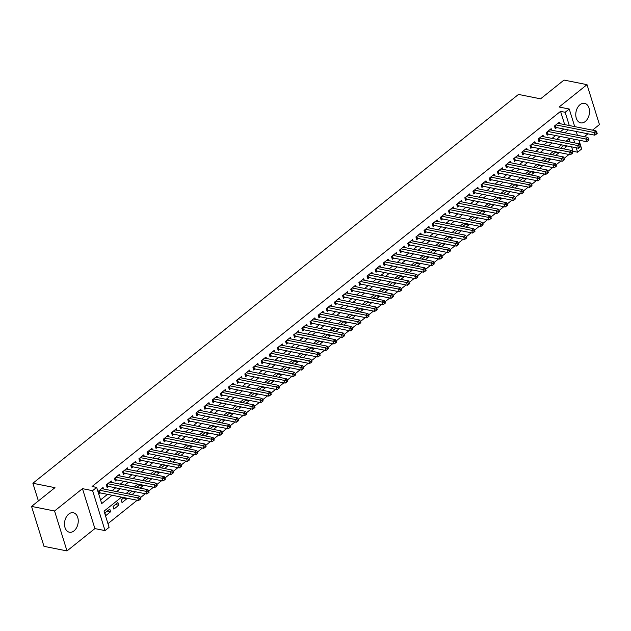 <?xml version="1.0" encoding="UTF-8"?>
<svg xmlns="http://www.w3.org/2000/svg" width="631" height="631" viewBox="0 0 631 631"><rect width="100%" height="100%" fill="white"/><g stroke="black" fill="none" stroke-linecap="round" stroke-linejoin="round"><path stroke-width="0.95" d="M73.993 530.9A9.938 6.728 101.3 0 0 78.236 520.48A9.938 6.728 101.3 0 0 73.314 512.735A9.938 6.728 101.3 0 0 68.747 514.068A9.938 6.728 101.3 0 0 64.504 524.487A9.938 6.728 101.3 0 0 69.426 532.233A9.938 6.728 101.3 0 0 73.993 530.9M585.26 121.523A9.938 6.728 101.3 0 0 589.504 111.103A9.938 6.728 101.3 0 0 584.582 103.35A9.938 6.728 101.3 0 0 580.015 104.683A9.938 6.728 101.3 0 0 575.772 115.102A9.938 6.728 101.3 0 0 580.694 122.848A9.938 6.728 101.3 0 0 585.26 121.523M121.554 497.141L104.06 511.149L109.1 527.342L105.03 530.6L92.591 490.673L96.661 487.408L101.709 503.593L112.113 495.264M94.902 528.589L82.464 488.654L54.558 511L31.55 506.417L43.989 546.343L66.996 550.926L94.902 528.589L105.03 530.6M579.148 140.847L579.779 140.334M584.345 136.682L587.926 133.811M592.493 130.152L599.45 124.583L587.011 84.657L559.105 107.002L569.233 109.013L574.715 126.61M578.935 140.169L581.672 148.948L577.594 152.213L576.213 147.772M572.325 151.826L572.995 151.29L577.594 152.213M107.956 523.659L137.179 500.257M140.5 497.599L145.327 493.734M148.648 491.076L153.475 487.211M156.796 484.553L161.623 480.688M164.943 478.03L169.771 474.165M173.091 471.507L177.918 467.634M181.239 464.976L186.066 461.111M189.387 458.453L194.214 454.588M197.535 451.93L202.362 448.065M205.682 445.407L210.509 441.542M213.83 438.884L218.657 435.019M221.978 432.361L226.805 428.496M230.126 425.838L234.953 421.965M238.273 419.315L243.101 415.443M246.421 412.784L251.248 408.92M254.561 406.261L259.396 402.397M262.709 399.738L267.544 395.874M270.857 393.216L275.692 389.351M279.005 386.693L283.84 382.828M287.152 380.17L291.987 376.305M295.3 373.647L300.135 369.774M303.448 367.116L308.283 363.251M311.596 360.593L316.431 356.728M319.743 354.07L324.579 350.205M327.891 347.547L332.726 343.682M336.039 341.024L340.874 337.159M344.187 334.501L349.022 330.636M352.335 327.978L357.17 324.105M360.482 321.455L365.317 317.582M368.63 314.924L373.465 311.059M376.778 308.401L381.613 304.536M384.926 301.878L389.761 298.013M393.074 295.355L397.909 291.49M401.221 288.832L406.048 284.967M409.369 282.309L414.196 278.445M417.517 275.786L422.344 271.914M425.665 269.256L430.492 265.391M433.812 262.733L438.64 258.868M441.96 256.21L446.787 252.345M450.108 249.687L454.935 245.822M458.256 243.164L463.083 239.299M466.404 236.641L471.231 232.776M474.551 230.118L479.379 226.253M482.699 223.595L487.526 219.722M490.847 217.064L495.674 213.199M498.995 210.541L503.822 206.676M507.143 204.018L511.97 200.153M515.29 197.495L520.118 193.63M523.438 190.972L528.265 187.107M531.586 184.449L536.413 180.584M539.734 177.926L544.561 174.053M547.882 171.403L552.709 167.53M556.029 164.872L560.856 161.008M564.177 158.349L569.004 154.485M54.558 511L66.996 550.926M31.55 506.417L54.976 487.66L32.883 483.259L518.485 94.429L540.578 98.83L564.004 80.074L587.011 84.657M103.531 488.986L103.058 487.463L98.168 491.383L99.004 494.081L100.432 492.937M111.679 482.463L111.206 480.94L106.316 484.853L107.152 487.558L108.579 486.414M119.827 475.94L119.354 474.417L114.463 478.33L115.299 481.027L116.727 479.891M127.975 469.417L127.501 467.894L122.611 471.807L123.447 474.504L124.875 473.368M136.122 462.894L135.649 461.371L130.759 465.284L131.595 467.981L133.023 466.837M144.27 456.363L143.797 454.848L138.907 458.761L139.743 461.458L141.17 460.315M152.418 449.84L151.945 448.325L147.055 452.238L147.891 454.935L149.318 453.792M160.566 443.317L160.085 441.795L155.202 445.715L156.038 448.412L157.466 447.269M168.714 436.794L168.232 435.272L163.35 439.192L164.186 441.889L165.614 440.746M176.861 430.271L176.38 428.749L171.498 432.661L172.334 435.358L173.762 434.223M185.001 423.748L184.528 422.226L179.646 426.138L180.482 428.835L181.909 427.7M193.149 417.225L192.676 415.703L187.793 419.615L188.63 422.313L190.057 421.169M201.297 410.694L200.824 409.18L195.941 413.092L196.777 415.79L198.205 414.646M209.445 404.171L208.971 402.657L204.089 406.569L204.925 409.267L206.353 408.123M217.592 397.648L217.119 396.126L212.237 400.046L213.073 402.744L214.501 401.6M225.74 391.125L225.267 389.603L220.385 393.523L221.221 396.221L222.648 395.077M233.888 384.602L233.415 383.08L228.532 386.992L229.368 389.698L230.796 388.554M242.036 378.079L241.563 376.557L236.68 380.469L237.516 383.167L238.944 382.031M250.184 371.556L249.71 370.034L244.828 373.946L245.664 376.644L247.092 375.508M258.331 365.034L257.858 363.511L252.976 367.423L253.812 370.121L255.239 368.977M266.479 358.503L266.006 356.988L261.124 360.9L261.96 363.598L263.387 362.454M274.627 351.98L274.154 350.465L269.271 354.377L270.107 357.075L271.535 355.931M282.775 345.457L282.302 343.934L277.419 347.855L278.255 350.552L279.683 349.408M290.923 338.934L290.449 337.411L285.567 341.332L286.403 344.029L287.831 342.885M299.07 332.411L298.597 330.889L293.715 334.801L294.551 337.506L295.978 336.362M307.218 325.888L306.745 324.366L301.863 328.278L302.699 330.975L304.126 329.839M315.366 319.365L314.893 317.843L310.002 321.755L310.846 324.452L312.274 323.309M323.514 312.834L323.04 311.32L318.15 315.232L318.994 317.929L320.422 316.786M331.661 306.311L331.188 304.797L326.298 308.709L327.142 311.406L328.57 310.263M339.809 299.788L339.336 298.266L334.446 302.186L335.29 304.883L336.717 303.74M347.957 293.265L347.484 291.743L342.594 295.663L343.438 298.36L344.865 297.217M356.105 286.742L355.632 285.22L350.741 289.14L351.585 291.837L353.013 290.694M364.253 280.219L363.779 278.697L358.889 282.609L359.733 285.307L361.161 284.171M372.4 273.696L371.927 272.174L367.037 276.086L367.881 278.784L369.309 277.648M380.548 267.173L380.075 265.651L375.185 269.563L376.029 272.261L377.456 271.117M388.696 260.642L388.223 259.128L383.332 263.04L384.176 265.738L385.604 264.594M396.844 254.119L396.371 252.605L391.48 256.517L392.324 259.215L393.752 258.071M404.992 247.597L404.518 246.074L399.628 249.994L400.472 252.692L401.9 251.548M413.139 241.074L412.666 239.551L407.776 243.471L408.62 246.169L410.047 245.025M421.287 234.551L420.814 233.028L415.924 236.94L416.768 239.646L418.195 238.502M429.435 228.028L428.962 226.505L424.071 230.418L424.915 233.115L426.343 231.979M437.583 221.505L437.109 219.982L432.219 223.895L433.063 226.592L434.491 225.456M445.731 214.974L445.257 213.459L440.367 217.372L441.211 220.069L442.639 218.925M453.878 208.451L453.405 206.936L448.515 210.849L449.359 213.546L450.786 212.402M462.026 201.928L461.553 200.406L456.663 204.326L457.507 207.023L458.934 205.88M470.174 195.405L469.701 193.883L464.81 197.803L465.654 200.5L467.082 199.357M478.322 188.882L477.848 187.36L472.958 191.28L473.802 193.977L475.23 192.834M486.469 182.359L485.996 180.837L481.106 184.749L481.95 187.446L483.378 186.311M494.617 175.836L494.144 174.314L489.254 178.226L490.098 180.923L491.525 179.788M502.765 169.313L502.292 167.791L497.402 171.703L498.245 174.401L499.673 173.257M510.913 162.782L510.44 161.268L505.549 165.18L506.393 167.878L507.821 166.734M519.061 156.259L518.587 154.745L513.697 158.657L514.541 161.355L515.969 160.211M527.208 149.736L526.735 148.214L521.845 152.134L522.689 154.832L524.116 153.688M535.356 143.213L534.883 141.691L529.993 145.611L530.837 148.309L532.264 147.165M543.504 136.69L543.031 135.168L538.14 139.08L538.984 141.786L540.412 140.642M551.652 130.167L551.178 128.645L546.288 132.557L547.132 135.255L548.552 134.119M563.515 145.729L566.89 146.408L563.798 148.877M555.367 152.26L558.743 152.931L555.651 155.407M547.219 158.783L550.595 159.454L547.503 161.93M539.071 165.306L542.447 165.977L539.355 168.453M530.923 171.829L534.299 172.5L531.207 174.976M522.776 178.352L526.151 179.023L523.06 181.499M514.636 184.875L518.004 185.546L514.912 188.022M506.488 191.398L509.856 192.069L506.764 194.545M498.34 197.921L501.708 198.599L498.616 201.068M490.192 204.452L493.56 205.122L490.468 207.599M482.045 210.975L485.413 211.645L482.321 214.122M473.897 217.498L477.265 218.168L474.173 220.645M465.749 224.021L469.117 224.691L466.025 227.168M457.601 230.544L460.969 231.214L457.877 233.691M449.453 237.067L452.821 237.737L449.729 240.214M441.306 243.59L444.674 244.268L441.582 246.737M433.158 250.121L436.526 250.791L433.434 253.268M425.01 256.643L428.378 257.314L425.286 259.791M416.862 263.166L420.23 263.837L417.138 266.314M408.714 269.689L412.082 270.36L408.991 272.837M400.567 276.212L403.935 276.883L400.843 279.359M392.419 282.735L395.787 283.406L392.695 285.882M384.271 289.258L387.639 289.929L384.547 292.405M376.123 295.781L379.491 296.46L376.399 298.928M367.976 302.312L371.344 302.983L368.252 305.459M359.828 308.835L363.196 309.505L360.104 311.982M351.68 315.358L355.048 316.028L351.956 318.505M343.532 321.881L346.9 322.551L343.808 325.028M335.384 328.404L338.752 329.074L335.66 331.551M327.237 334.927L330.605 335.597L327.513 338.074M319.089 341.45L322.457 342.128L319.365 344.597M310.941 347.981L314.309 348.651L311.217 351.128M302.793 354.504L306.161 355.174L303.069 357.651M294.645 361.027L298.013 361.697L294.922 364.174M286.498 367.55L289.866 368.22L286.774 370.697M278.35 374.073L281.718 374.743L278.626 377.22M270.202 380.596L273.57 381.266L270.478 383.743M262.054 387.118L265.422 387.789L262.33 390.266M253.907 393.641L257.274 394.32L254.183 396.789M245.759 400.172L249.127 400.843L246.035 403.319M237.611 406.695L240.979 407.366L237.887 409.842M229.463 413.218L232.831 413.889L229.739 416.365M221.315 419.741L224.683 420.412L221.591 422.888M213.168 426.264L216.536 426.935L213.444 429.411M205.02 432.787L208.388 433.458L205.296 435.934M196.872 439.31L200.24 439.988L197.148 442.457M188.724 445.841L192.092 446.511L189 448.988M180.576 452.364L183.944 453.034L180.852 455.511M172.429 458.887L175.797 459.557L172.705 462.034M164.281 465.41L167.649 466.08L164.557 468.557M156.133 471.933L159.501 472.603L156.409 475.08M147.985 478.456L151.353 479.126L148.261 481.603M139.837 484.979L143.205 485.649L140.114 488.126M131.69 491.502L135.058 492.18L131.966 494.649M123.542 498.033L126.91 498.703L122.028 502.615L121.184 499.918L124.031 497.638M115.394 504.555L118.762 505.226L113.88 509.138L113.036 506.441L117.926 502.528L118.762 505.226M572.995 151.29L571.607 146.857M570.093 141.991L569.099 138.788M564.004 145.343L561.164 147.622L561.401 148.403M566.725 145.887L566.89 146.408M555.856 151.866L553.016 154.145L553.253 154.926M558.577 152.41L558.743 152.931M547.708 158.389L544.868 160.668L545.105 161.449M550.429 158.933L550.595 159.454M539.56 164.912L536.721 167.191L536.957 167.972M542.281 165.456L542.447 165.977M531.412 171.435L528.573 173.714L528.81 174.495M534.134 171.979L534.299 172.5M523.265 177.958L520.425 180.237L520.662 181.026M525.986 178.502L526.151 179.023M515.117 184.489L512.277 186.768L512.514 187.549M517.838 185.025L518.004 185.546M506.969 191.012L504.13 193.291L504.366 194.072M509.69 191.548L509.856 192.069M498.821 197.535L495.982 199.814L496.218 200.595M501.542 198.079L501.708 198.599M490.673 204.058L487.834 206.337L488.078 207.118M493.395 204.602L493.56 205.122M482.526 210.58L479.686 212.86L479.931 213.641M485.247 211.125L485.413 211.645M474.378 217.103L471.538 219.383L471.783 220.164M477.099 217.648L477.265 218.168M466.23 223.626L463.391 225.906L463.635 226.695M468.951 224.171L469.117 224.691M458.09 230.157L455.243 232.429L455.487 233.218M460.804 230.694L460.969 231.214M449.942 236.68L447.095 238.96L447.34 239.741M452.656 237.217L452.821 237.737M441.795 243.203L438.947 245.483L439.192 246.264M444.508 243.747L444.674 244.268M433.647 249.726L430.799 252.006L431.044 252.786M436.36 250.27L436.526 250.791M425.499 256.249L422.652 258.529L422.896 259.309M428.212 256.793L428.378 257.314M417.351 262.772L414.504 265.052L414.748 265.832M420.065 263.316L420.23 263.837M409.203 269.295L406.356 271.575L406.601 272.355M411.925 269.839L412.082 270.36M401.056 275.818L398.208 278.097L398.453 278.886M403.777 276.362L403.935 276.883M392.908 282.349L390.061 284.628L390.305 285.409M395.629 282.885L395.787 283.406M384.76 288.872L381.913 291.151L382.157 291.932M387.481 289.408L387.639 289.929M376.612 295.395L373.765 297.674L374.009 298.455M379.334 295.939L379.491 296.46M368.465 301.918L365.617 304.197L365.862 304.978M371.186 302.462L371.344 302.983M360.317 308.441L357.469 310.72L357.714 311.501M363.038 308.985L363.196 309.505M352.169 314.964L349.322 317.243L349.566 318.024M354.89 315.508L355.048 316.028M344.021 321.487L341.174 323.766L341.418 324.555M346.742 322.031L346.9 322.551M335.873 328.017L333.026 330.289L333.271 331.078M338.595 328.554L338.752 329.074M327.726 334.54L324.878 336.82L325.123 337.601M330.447 335.077L330.605 335.597M319.578 341.063L316.73 343.343L316.975 344.124M322.299 341.608L322.457 342.128M311.43 347.586L308.583 349.866L308.827 350.647M314.151 348.131L314.309 348.651M303.282 354.109L300.435 356.389L300.679 357.17M306.003 354.654L306.161 355.174M295.134 360.632L292.287 362.912L292.532 363.693M297.856 361.177L298.013 361.697M286.987 367.155L284.139 369.435L284.384 370.216M289.708 367.699L289.866 368.22M278.839 373.678L275.992 375.958L276.236 376.746M281.56 374.222L281.718 374.743M270.691 380.209L267.844 382.489L268.088 383.269M273.412 380.745L273.57 381.266M262.543 386.732L259.696 389.011L259.94 389.792M265.265 387.268L265.422 387.789M254.396 393.255L251.548 395.534L251.793 396.315M257.117 393.799L257.274 394.32M246.248 399.778L243.4 402.057L243.645 402.838M248.969 400.322L249.127 400.843M238.1 406.301L235.253 408.58L235.497 409.361M240.821 406.845L240.979 407.366M229.952 412.824L227.105 415.103L227.349 415.884M232.673 413.368L232.831 413.889M221.804 419.347L218.957 421.626L219.202 422.415M224.526 419.891L224.683 420.412M213.657 425.878L210.809 428.149L211.054 428.938M216.378 426.414L216.536 426.935M205.509 432.401L202.661 434.68L202.906 435.461M208.23 432.937L208.388 433.458M197.361 438.924L194.514 441.203L194.758 441.984M200.082 439.468L200.24 439.988M189.213 445.447L186.366 447.726L186.61 448.507M191.934 445.991L192.092 446.511M181.065 451.97L178.218 454.249L178.463 455.03M183.787 452.514L183.944 453.034M172.918 458.492L170.07 460.772L170.315 461.553M175.639 459.037L175.797 459.557M164.77 465.015L161.922 467.295L162.167 468.076M167.491 465.56L167.649 466.08M156.622 471.538L153.775 473.818L154.019 474.607M159.343 472.083L159.501 472.603M148.474 478.069L145.627 480.349L145.871 481.13M151.195 478.606L151.353 479.126M140.327 484.592L137.479 486.872L137.724 487.653M143.048 485.129L143.205 485.649M132.179 491.115L129.331 493.395L129.576 494.176M134.9 491.659L135.058 492.18M126.752 498.182L126.91 498.703M109.778 509.051L104.888 512.964L105.732 515.661L110.614 511.749L109.778 509.051M564.682 124.615L560.557 111.364L92.063 486.493L96.661 487.408M100.558 499.918L107.515 494.349M112.081 490.689L115.662 487.826M120.229 484.166L123.81 481.295M128.377 477.643L131.958 474.772M136.525 471.12L140.106 468.249M144.673 464.597L148.253 461.726M152.82 458.067L156.401 455.203M160.968 451.544L164.549 448.68M169.116 445.021L172.697 442.157M177.264 438.498L180.845 435.635M185.411 431.975L188.992 429.104M193.559 425.452L197.14 422.581M201.707 418.929L205.288 416.058M209.855 412.398L213.436 409.535M218.003 405.875L221.584 403.012M226.15 399.352L229.723 396.489M234.298 392.829L237.871 389.966M242.446 386.306L246.019 383.443M250.594 379.783L254.167 376.912M258.742 373.26L262.315 370.389M266.889 366.737L270.462 363.866M275.037 360.206L278.61 357.343M283.185 353.683L286.758 350.82M291.333 347.16L294.906 344.297M299.48 340.637L303.054 337.774M307.628 334.115L311.201 331.243M315.768 327.592L319.349 324.72M323.916 321.069L327.497 318.198M332.064 314.538L335.645 311.675M340.212 308.015L343.792 305.152M348.359 301.492L351.94 298.629M356.507 294.969L360.088 292.106M364.655 288.446L368.236 285.583M372.803 281.923L376.384 279.052M380.95 275.4L384.531 272.529M389.098 268.877L392.679 266.006M397.246 262.346L400.827 259.483M405.394 255.823L408.975 252.96M413.542 249.3L417.123 246.437M421.689 242.777L425.27 239.914M429.837 236.254L433.418 233.383M437.985 229.731L441.566 226.86M446.133 223.208L449.714 220.337M454.281 216.678L457.861 213.814M462.428 210.155L466.009 207.291M470.576 203.632L474.157 200.768M478.724 197.109L482.305 194.245M486.872 190.586L490.453 187.722M495.019 184.063L498.6 181.192M503.167 177.54L506.748 174.669M511.315 171.017L514.896 168.146M519.463 164.486L523.044 161.623M527.611 157.963L531.192 155.1M535.758 151.44L539.339 148.577M543.906 144.917L547.487 142.054M552.054 138.394L555.635 135.523M560.202 131.871L563.783 129M559.8 123.644L559.326 122.122L554.436 126.034L555.28 128.732L556.7 127.596M32.883 483.259L38.388 500.935M82.464 488.654L92.591 490.673M560.557 111.364L565.155 112.279L569.233 109.013M569.675 138.323L566.094 141.194M561.527 144.846L557.946 147.717M553.379 151.369L549.798 154.24M545.231 157.9L541.65 160.763M537.084 164.423L533.503 167.286M528.936 170.946L525.355 173.809M520.788 177.469L517.207 180.332M512.64 183.992L509.059 186.855M504.492 190.515L500.911 193.386M496.345 197.038L492.764 199.909M488.197 203.561L484.616 206.432M480.049 210.091L476.476 212.955M471.901 216.614L468.328 219.478M463.753 223.137L460.18 226.001M455.606 229.66L452.033 232.523M447.458 236.183L443.885 239.054M439.31 242.706L435.737 245.577M431.162 249.229L427.589 252.1M423.015 255.76L419.441 258.623M414.867 262.283L411.294 265.146M406.719 268.806L403.146 271.669M398.571 275.329L394.998 278.192M390.431 281.852L386.85 284.715M382.283 288.375L378.703 291.246M374.136 294.898L370.555 297.769M365.988 301.421L362.407 304.292M357.84 307.952L354.259 310.815M349.692 314.475L346.111 317.338M341.545 320.998L337.964 323.861M333.397 327.521L329.816 330.384M325.249 334.044L321.668 336.915M317.101 340.566L313.52 343.438M308.953 347.089L305.372 349.96M300.806 353.62L297.225 356.483M292.658 360.143L289.077 363.006M284.51 366.666L280.929 369.529M276.362 373.189L272.781 376.052M268.214 379.712L264.634 382.575M260.067 386.235L256.486 389.106M251.919 392.758L248.338 395.629M243.771 399.281L240.19 402.152M235.623 405.812L232.042 408.675M227.475 412.335L223.895 415.198M219.328 418.858L215.747 421.721M211.18 425.381L207.599 428.244M203.032 431.904L199.451 434.775M194.884 438.427L191.303 441.298M186.737 444.95L183.156 447.821M178.589 451.473L175.008 454.344M170.441 458.003L166.86 460.867M162.293 464.526L158.712 467.39M154.145 471.049L150.564 473.913M145.998 477.572L142.417 480.436M137.85 484.095L134.269 486.966M129.702 490.618L126.121 493.489M574.699 142.906L573.508 139.088M576.229 131.485L577.42 135.302M569.288 125.53L565.155 112.279M116.68 491.604L120.261 488.741M124.828 485.081L128.409 482.218M132.975 478.558L136.556 475.695M141.123 472.035L144.704 469.164M149.271 465.512L152.852 462.641M157.419 458.989L161 456.118M165.567 452.459L169.147 449.595M173.714 445.936L177.295 443.072M181.862 439.413L185.443 436.549M190.01 432.89L193.591 430.026M198.158 426.367L201.739 423.504M206.305 419.844L209.886 416.973M214.453 413.321L218.034 410.45M222.601 406.798L226.182 403.927M230.749 400.267L234.33 397.404M238.897 393.744L242.478 390.881M247.044 387.221L250.625 384.358M255.192 380.698L258.773 377.835M263.34 374.175L266.921 371.304M271.488 367.652L275.069 364.781M279.636 361.129L283.216 358.258M287.783 354.606L291.364 351.735M295.931 348.075L299.512 345.212M304.079 341.552L307.66 338.689M312.227 335.029L315.808 332.166M320.374 328.506L323.955 325.643M328.522 321.984L332.103 319.112M336.67 315.461L340.251 312.59M344.818 308.938L348.399 306.067M352.966 302.407L356.547 299.544M361.113 295.884L364.694 293.021M369.261 289.361L372.842 286.498M377.409 282.838L380.99 279.975M385.557 276.315L389.138 273.444M393.705 269.792L397.285 266.921M401.852 263.269L405.433 260.398M410 256.746L413.581 253.875M418.148 250.215L421.729 247.352M426.296 243.692L429.877 240.829M434.443 237.169L438.024 234.306M442.591 230.646L446.172 227.783M450.739 224.123L454.32 221.252M458.887 217.6L462.468 214.729M467.035 211.077L470.616 208.206M475.182 204.547L478.763 201.683M483.33 198.024L486.911 195.16M491.478 191.501L495.059 188.637M499.626 184.978L503.207 182.114M507.774 178.455L511.355 175.584M515.921 171.932L519.502 169.061M524.069 165.409L527.65 162.538M532.217 158.886L535.798 156.015M540.365 152.355L543.946 149.492M548.513 145.832L552.093 142.969M556.66 139.309L560.241 136.446M564.808 132.786L568.389 129.923M107.246 511.078L110.614 511.749M555.312 125.34L555.966 127.446L594.812 135.184L593.968 132.486L555.864 124.891M596.027 133.046L596.366 134.127L597.178 133.472L596.839 132.392L596.027 133.046L593.968 132.486L596.003 130.854L557.899 123.266M555.966 127.446A1.278 0.592 -17.3 0 0 555.564 127.423L554.886 127.47M594.812 135.184L596.366 134.127M596.839 132.392L596.003 130.854M547.164 131.863L547.818 133.969L586.664 141.707L585.82 139.009L547.716 131.422M587.879 139.569L588.218 140.65L589.031 139.995L588.691 138.915L587.879 139.569L585.82 139.009L587.855 137.377L549.751 129.789M547.818 133.969A1.278 0.592 -17.3 0 0 547.416 133.946L546.738 133.993M586.664 141.707L588.218 140.65M588.691 138.915L587.855 137.377M539.016 138.386L539.671 140.492L578.517 148.23L577.673 145.532L539.568 137.944M579.731 146.092L580.07 147.173L580.883 146.518L580.544 145.438L579.731 146.092L577.673 145.532L579.708 143.9L541.603 136.312M539.671 140.492A1.278 0.592 -17.3 0 0 539.268 140.468L538.59 140.516M578.517 148.23L580.07 147.173M580.544 145.438L579.708 143.9M530.868 144.909L531.523 147.015L570.369 154.753L569.525 152.055L531.42 144.467M571.583 152.615L571.923 153.696L572.735 153.041L572.396 151.961L571.583 152.615L569.525 152.055L571.56 150.43L533.455 142.835M531.523 147.015A1.278 0.592 -17.3 0 0 531.121 146.999L530.442 147.039M570.369 154.753L571.923 153.696M572.396 151.961L571.56 150.43M522.72 151.432L523.375 153.538L562.221 161.284L561.377 158.578L523.273 150.99M563.436 159.138L563.775 160.219L564.587 159.564L564.256 158.491L563.436 159.138L561.377 158.578L563.412 156.953L525.308 149.358M523.375 153.538A1.278 0.592 -17.3 0 0 522.973 153.522L522.294 153.562M562.221 161.284L563.775 160.219M564.256 158.491L563.412 156.953M514.573 157.955L515.227 160.069L554.073 167.807L553.229 165.109L515.125 157.513M555.288 165.661L555.627 166.742L556.439 166.087L556.108 165.014L555.288 165.661L553.229 165.109L555.264 163.476L517.16 155.881M515.227 160.069A1.278 0.592 -17.3 0 0 514.825 160.045L514.147 160.085M554.073 167.807L555.627 166.742M556.108 165.014L555.264 163.476M506.425 164.478L507.079 166.592L545.925 174.33L545.081 171.632L506.977 164.036M547.14 172.192L547.479 173.265L548.292 172.618L547.96 171.537L547.14 172.192L545.081 171.632L547.116 169.999L509.012 162.404M507.079 166.592A1.278 0.592 -17.3 0 0 506.677 166.568L505.999 166.608M545.925 174.33L547.479 173.265M547.96 171.537L547.116 169.999M498.277 171.001L498.932 173.115L537.778 180.852L536.934 178.155L498.829 170.559M538.992 178.715L539.331 179.788L540.144 179.141L539.813 178.06L538.992 178.715L536.934 178.155L538.969 176.522L500.864 168.934M498.932 173.115A1.278 0.592 -17.3 0 0 498.529 173.091L497.851 173.139M537.778 180.852L539.331 179.788M539.813 178.06L538.969 176.522M490.129 177.532L490.784 179.638L529.63 187.375L528.786 184.678L490.681 177.082M530.845 185.238L531.184 186.319L531.996 185.664L531.665 184.583L530.845 185.238L528.786 184.678L530.821 183.045L492.716 175.457M490.784 179.638A1.278 0.592 -17.3 0 0 490.382 179.614L489.703 179.661M529.63 187.375L531.184 186.319M531.665 184.583L530.821 183.045M481.981 184.055L482.636 186.161L521.482 193.898L520.638 191.201L482.534 183.613M522.697 191.761L523.036 192.841L523.848 192.187L523.517 191.106L522.697 191.761L520.638 191.201L522.673 189.568L484.569 181.98M482.636 186.161A1.278 0.592 -17.3 0 0 482.234 186.137L481.556 186.184M521.482 193.898L523.036 192.841M523.517 191.106L522.673 189.568M473.834 190.578L474.488 192.684L513.334 200.421L512.49 197.724L474.386 190.136M514.549 198.284L514.888 199.364L515.701 198.71L515.369 197.629L514.549 198.284L512.49 197.724L514.525 196.091L476.421 188.503M474.488 192.684A1.278 0.592 -17.3 0 0 474.086 192.668L473.408 192.707M513.334 200.421L514.888 199.364M515.369 197.629L514.525 196.091M465.686 197.101L466.341 199.207L505.186 206.944L504.343 204.247L466.238 196.659M506.401 204.807L506.74 205.887L507.553 205.233L507.221 204.152L506.401 204.807L504.343 204.247L506.377 202.622L468.273 195.026M466.341 199.207A1.278 0.592 -17.3 0 0 465.938 199.191L465.26 199.23M505.186 206.944L506.74 205.887M507.221 204.152L506.377 202.622M457.538 203.624L458.193 205.738L497.039 213.475L496.195 210.778L458.09 203.182M498.253 211.33L498.593 212.41L499.405 211.756L499.074 210.683L498.253 211.33L496.195 210.778L498.23 209.145L460.125 201.549M458.193 205.738A1.278 0.592 -17.3 0 0 457.79 205.714L457.112 205.753M497.039 213.475L498.593 212.41M499.074 210.683L498.23 209.145M449.39 210.147L450.045 212.261L488.891 219.998L488.047 217.301L449.942 209.705M490.106 217.853L490.445 218.933L491.257 218.287L490.926 217.206L490.106 217.853L488.047 217.301L490.082 215.668L451.977 208.072M450.045 212.261A1.278 0.592 -17.3 0 0 449.643 212.237L448.964 212.276M488.891 219.998L490.445 218.933M490.926 217.206L490.082 215.668M441.243 216.67L441.897 218.783L480.743 226.521L479.899 223.824L441.795 216.228M481.958 224.384L482.297 225.456L483.109 224.81L482.778 223.729L481.958 224.384L479.899 223.824L481.934 222.191L443.83 214.603M441.897 218.783A1.278 0.592 -17.3 0 0 441.495 218.76L440.817 218.807M480.743 226.521L482.297 225.456M482.778 223.729L481.934 222.191M433.095 223.2L433.749 225.306L472.595 233.044L471.751 230.347L433.647 222.751M473.81 230.907L474.149 231.987L474.962 231.332L474.63 230.252L473.81 230.907L471.751 230.347L473.786 228.714L435.682 221.126M433.749 225.306A1.278 0.592 -17.3 0 0 433.347 225.283L432.669 225.33M472.595 233.044L474.149 231.987M474.63 230.252L473.786 228.714M424.947 229.723L425.602 231.829L464.448 239.567L463.604 236.87L425.499 229.282M465.662 237.43L466.001 238.51L466.814 237.855L466.483 236.775L465.662 237.43L463.604 236.87L465.639 235.237L427.534 227.649M425.602 231.829A1.278 0.592 -17.3 0 0 425.199 231.806L424.521 231.853M464.448 239.567L466.001 238.51M466.483 236.775L465.639 235.237M416.799 236.246L417.454 238.352L456.3 246.09L455.456 243.392L417.351 235.805M457.514 243.952L457.854 245.033L458.666 244.378L458.335 243.298L457.514 243.952L455.456 243.392L457.491 241.76L419.386 234.172M417.454 238.352A1.278 0.592 -17.3 0 0 417.052 238.329L416.373 238.376M456.3 246.09L457.854 245.033M458.335 243.298L457.491 241.76M408.651 242.769L409.306 244.875L448.152 252.613L447.308 249.915L409.203 242.328M449.367 250.475L449.706 251.556L450.518 250.901L450.187 249.821L449.367 250.475L447.308 249.915L449.343 248.291L411.238 240.695M409.306 244.875A1.278 0.592 -17.3 0 0 408.904 244.86L408.225 244.899M448.152 252.613L449.706 251.556M450.187 249.821L449.343 248.291M400.504 249.292L401.158 251.398L440.004 259.144L439.16 256.438L401.056 248.851M441.219 256.998L441.558 258.079L442.37 257.424L442.039 256.352L441.219 256.998L439.16 256.438L441.195 254.814L403.091 247.218M401.158 251.398A1.278 0.592 -17.3 0 0 400.756 251.383L400.078 251.422M440.004 259.144L441.558 258.079M442.039 256.352L441.195 254.814M392.356 255.815L393.01 257.929L431.856 265.667L431.012 262.969L392.908 255.374M433.071 263.521L433.41 264.602L434.223 263.947L433.891 262.875L433.071 263.521L431.012 262.969L433.047 261.337L394.943 253.741M393.01 257.929A1.278 0.592 -17.3 0 0 392.608 257.905L391.93 257.945M431.856 265.667L433.41 264.602M433.891 262.875L433.047 261.337M384.208 262.338L384.863 264.452L423.709 272.19L422.865 269.492L384.76 261.897M424.923 270.052L425.262 271.125L426.075 270.478L425.744 269.398L424.923 270.052L422.865 269.492L424.908 267.86L386.795 260.264M384.863 264.452A1.278 0.592 -17.3 0 0 384.46 264.428L383.782 264.468M423.709 272.19L425.262 271.125M425.744 269.398L424.908 267.86M376.06 268.861L376.715 270.975L415.561 278.713L414.717 276.015L376.612 268.42M416.775 276.575L417.115 277.648L417.927 277.001L417.596 275.921L416.775 276.575L414.717 276.015L416.76 274.382L378.647 266.795M376.715 270.975A1.278 0.592 -17.3 0 0 376.313 270.951L375.634 270.999M415.561 278.713L417.115 277.648M417.596 275.921L416.76 274.382M367.912 275.392L368.567 277.498L407.413 285.236L406.569 282.538L368.465 274.942M408.628 283.098L408.967 284.179L409.779 283.524L409.448 282.443L408.628 283.098L406.569 282.538L408.612 280.905L370.5 273.318M368.567 277.498A1.278 0.592 -17.3 0 0 368.165 277.474L367.487 277.522M407.413 285.236L408.967 284.179M409.448 282.443L408.612 280.905M359.765 281.915L360.419 284.021L399.265 291.759L398.421 289.061L360.317 281.473M400.48 289.621L400.819 290.702L401.631 290.047L401.3 288.966L400.48 289.621L398.421 289.061L400.464 287.428L362.352 279.841M360.419 284.021A1.278 0.592 -17.3 0 0 360.017 283.997L359.339 284.045M399.265 291.759L400.819 290.702M401.3 288.966L400.464 287.428M351.617 288.438L352.272 290.544L391.117 298.282L390.274 295.584L352.169 287.996M392.332 296.144L392.671 297.225L393.484 296.57L393.152 295.489L392.332 296.144L390.274 295.584L392.316 293.951L354.204 286.364M352.272 290.544A1.278 0.592 -17.3 0 0 351.869 290.528L351.191 290.568M391.117 298.282L392.671 297.225M393.152 295.489L392.316 293.951M343.469 294.961L344.124 297.067L382.97 304.805L382.126 302.107L344.021 294.519M384.184 302.667L384.524 303.748L385.336 303.093L385.005 302.012L384.184 302.667L382.126 302.107L384.169 300.482L346.056 292.887M344.124 297.067A1.278 0.592 -17.3 0 0 343.721 297.051L343.043 297.091M382.97 304.805L384.524 303.748M385.005 302.012L384.169 300.482M335.321 301.484L335.976 303.59L374.822 311.335L373.978 308.63L335.873 301.042M376.037 309.19L376.376 310.271L377.188 309.616L376.857 308.543L376.037 309.19L373.978 308.63L376.021 307.005L337.908 299.409M335.976 303.59A1.278 0.592 -17.3 0 0 335.574 303.574L334.895 303.614M374.822 311.335L376.376 310.271M376.857 308.543L376.021 307.005M327.173 308.007L327.828 310.121L366.674 317.858L365.83 315.161L327.726 307.565M367.889 315.713L368.228 316.794L369.04 316.147L368.709 315.066L367.889 315.713L365.83 315.161L367.873 313.528L329.761 305.932M327.828 310.121A1.278 0.592 -17.3 0 0 327.426 310.097L326.748 310.136M366.674 317.858L368.228 316.794M368.709 315.066L367.873 313.528M319.026 314.53L319.68 316.644L358.526 324.381L357.682 321.684L319.578 314.088M359.741 322.244L360.08 323.317L360.893 322.67L360.561 321.589L359.741 322.244L357.682 321.684L359.725 320.051L321.621 312.463M319.68 316.644A1.278 0.592 -17.3 0 0 319.278 316.62L318.6 316.667M358.526 324.381L360.08 323.317M360.561 321.589L359.725 320.051M310.878 321.061L311.533 323.167L350.379 330.904L349.535 328.207L311.43 320.611M351.593 328.767L351.932 329.847L352.745 329.193L352.413 328.112L351.593 328.767L349.535 328.207L351.577 326.574L313.473 318.986M311.533 323.167A1.278 0.592 -17.3 0 0 311.13 323.143L310.452 323.19M350.379 330.904L351.932 329.847M352.413 328.112L351.577 326.574M302.73 327.584L303.385 329.69L342.231 337.427L341.387 334.73L303.282 327.142M343.453 335.29L343.785 336.37L344.597 335.716L344.266 334.635L343.453 335.29L341.387 334.73L343.43 333.097L305.325 325.509M303.385 329.69A1.278 0.592 -17.3 0 0 302.983 329.666L302.304 329.713M342.231 337.427L343.785 336.37M344.266 334.635L343.43 333.097M294.582 334.107L295.237 336.213L334.083 343.95L333.239 341.253L295.134 333.665M335.306 341.813L335.637 342.893L336.449 342.239L336.118 341.158L335.306 341.813L333.239 341.253L335.282 339.62L297.177 332.032M295.237 336.213A1.278 0.592 -17.3 0 0 294.835 336.189L294.156 336.236M334.083 343.95L335.637 342.893M336.118 341.158L335.282 339.62M286.435 340.63L287.089 342.736L325.935 350.473L325.091 347.776L286.987 340.188M327.158 348.336L327.489 349.416L328.301 348.762L327.97 347.681L327.158 348.336L325.091 347.776L327.134 346.151L289.03 338.555M287.089 342.736A1.278 0.592 -17.3 0 0 286.687 342.72L286.009 342.759M325.935 350.473L327.489 349.416M327.97 347.681L327.134 346.151M278.287 347.153L278.949 349.258L317.787 356.996L316.943 354.299L278.839 346.711M319.01 354.859L319.341 355.939L320.154 355.285L319.822 354.212L319.01 354.859L316.943 354.299L318.986 352.674L280.882 345.078M278.949 349.258A1.278 0.592 -17.3 0 0 278.539 349.243L277.861 349.282M317.787 356.996L319.341 355.939M319.822 354.212L318.986 352.674M270.139 353.675L270.802 355.789L309.64 363.527L308.796 360.829L270.691 353.234M310.862 361.382L311.193 362.462L312.006 361.808L311.675 360.735L310.862 361.382L308.796 360.829L310.838 359.197L272.734 351.601M270.802 355.789A1.278 0.592 -17.3 0 0 270.391 355.766L269.713 355.805M309.64 363.527L311.193 362.462M311.675 360.735L310.838 359.197M261.991 360.198L262.654 362.312L301.492 370.05L300.648 367.352L262.543 359.757M302.714 367.905L303.046 368.985L303.858 368.338L303.527 367.258L302.714 367.905L300.648 367.352L302.691 365.72L264.586 358.124M262.654 362.312A1.278 0.592 -17.3 0 0 262.244 362.289L261.565 362.328M301.492 370.05L303.046 368.985M303.527 367.258L302.691 365.72M253.843 366.721L254.506 368.835L293.344 376.573L292.5 373.875L254.396 366.28M294.567 374.435L294.898 375.508L295.71 374.861L295.379 373.781L294.567 374.435L292.5 373.875L294.543 372.243L256.438 364.655M254.506 368.835A1.278 0.592 -17.3 0 0 254.104 368.812L253.417 368.859M293.344 376.573L294.898 375.508M295.379 373.781L294.543 372.243M245.696 373.252L246.358 375.358L285.196 383.096L284.352 380.398L246.248 372.803M286.419 380.958L286.75 382.039L287.562 381.384L287.231 380.304L286.419 380.958L284.352 380.398L286.395 378.766L248.291 371.178M246.358 375.358A1.278 0.592 -17.3 0 0 245.956 375.335L245.27 375.382M285.196 383.096L286.75 382.039M287.231 380.304L286.395 378.766M237.548 379.775L238.21 381.881L277.048 389.619L276.204 386.921L238.1 379.334M278.271 387.481L278.602 388.562L279.423 387.907L279.083 386.827L278.271 387.481L276.204 386.921L278.247 385.289L240.143 377.701M238.21 381.881A1.278 0.592 -17.3 0 0 237.808 381.858L237.122 381.905M277.048 389.619L278.602 388.562M279.083 386.827L278.247 385.289M229.4 386.298L230.063 388.404L268.901 396.142L268.057 393.444L229.952 385.856M270.123 394.004L270.454 395.085L271.275 394.43L270.936 393.35L270.123 394.004L268.057 393.444L270.1 391.812L231.995 384.224M230.063 388.404A1.278 0.592 -17.3 0 0 229.66 388.388L228.974 388.428M268.901 396.142L270.454 395.085M270.936 393.35L270.1 391.812M221.252 392.821L221.915 394.927L260.753 402.665L259.909 399.967L221.804 392.379M261.975 400.527L262.307 401.608L263.127 400.953L262.788 399.873L261.975 400.527L259.909 399.967L261.952 398.342L223.847 390.747M221.915 394.927A1.278 0.592 -17.3 0 0 221.513 394.911L220.826 394.951M260.753 402.665L262.307 401.608M262.788 399.873L261.952 398.342M213.104 399.344L213.767 401.45L252.605 409.196L251.761 406.49L213.657 398.902M253.828 407.05L254.159 408.131L254.979 407.476L254.64 406.403L253.828 407.05L251.761 406.49L253.804 404.865L215.699 397.27M213.767 401.45A1.278 0.592 -17.3 0 0 213.365 401.434L212.679 401.474M252.605 409.196L254.159 408.131M254.64 406.403L253.804 404.865M204.957 405.867L205.619 407.981L244.457 415.719L243.613 413.021L205.509 405.425M245.68 413.573L246.011 414.654L246.831 414.007L246.492 412.926L245.68 413.573L243.613 413.021L245.656 411.388L207.552 403.793M205.619 407.981A1.278 0.592 -17.3 0 0 205.217 407.957L204.531 407.997M244.457 415.719L246.011 414.654M246.492 412.926L245.656 411.388M196.809 412.39L197.471 414.504L236.31 422.242L235.473 419.544L197.361 411.948M237.532 420.104L237.863 421.177L238.684 420.53L238.344 419.449L237.532 420.104L235.473 419.544L237.508 417.911L199.404 410.316M197.471 414.504A1.278 0.592 -17.3 0 0 197.069 414.48L196.383 414.528M236.31 422.242L237.863 421.177M238.344 419.449L237.508 417.911M188.661 418.921L189.324 421.027L228.162 428.764L227.326 426.067L189.213 418.471M229.384 426.627L229.716 427.708L230.536 427.053L230.197 425.972L229.384 426.627L227.326 426.067L229.361 424.434L191.256 416.846M189.324 421.027A1.278 0.592 -17.3 0 0 188.921 421.003L188.235 421.051M228.162 428.764L229.716 427.708M230.197 425.972L229.361 424.434M180.513 425.444L181.176 427.55L220.014 435.287L219.178 432.59L181.065 425.002M221.236 433.15L221.568 434.231L222.388 433.576L222.049 432.495L221.236 433.15L219.178 432.59L221.213 430.957L183.108 423.369M181.176 427.55A1.278 0.592 -17.3 0 0 180.774 427.526L180.087 427.573M220.014 435.287L221.568 434.231M222.049 432.495L221.213 430.957M172.366 431.967L173.028 434.073L211.866 441.81L211.03 439.113L172.918 431.525M213.089 439.673L213.42 440.753L214.24 440.099L213.901 439.018L213.089 439.673L211.03 439.113L213.065 437.48L174.961 429.892M173.028 434.073A1.278 0.592 -17.3 0 0 172.626 434.049L171.94 434.096M211.866 441.81L213.42 440.753M213.901 439.018L213.065 437.48M164.218 438.49L164.88 440.596L203.718 448.333L202.882 445.636L164.77 438.048M204.941 446.196L205.272 447.276L206.092 446.622L205.753 445.541L204.941 446.196L202.882 445.636L204.917 444.003L166.813 436.415M164.88 440.596A1.278 0.592 -17.3 0 0 164.478 440.58L163.792 440.619M203.718 448.333L205.272 447.276M205.753 445.541L204.917 444.003M156.07 445.013L156.733 447.119L195.571 454.856L194.734 452.159L156.622 444.571M196.793 452.719L197.124 453.799L197.945 453.145L197.606 452.072L196.793 452.719L194.734 452.159L196.769 450.534L158.665 442.938M156.733 447.119A1.278 0.592 -17.3 0 0 156.33 447.103L155.644 447.142M195.571 454.856L197.124 453.799M197.606 452.072L196.769 450.534M147.922 451.536L148.585 453.65L187.423 461.387L186.587 458.69L148.474 451.094M188.645 459.242L188.977 460.322L189.797 459.668L189.458 458.595L188.645 459.242L186.587 458.69L188.622 457.057L150.517 449.461M148.585 453.65A1.278 0.592 -17.3 0 0 148.182 453.626L147.496 453.665M187.423 461.387L188.977 460.322M189.458 458.595L188.622 457.057M139.774 458.059L140.437 460.173L179.275 467.91L178.439 465.213L140.327 457.617M180.498 465.765L180.829 466.845L181.649 466.199L181.31 465.118L180.498 465.765L178.439 465.213L180.474 463.58L142.369 455.984M140.437 460.173A1.278 0.592 -17.3 0 0 140.035 460.149L139.348 460.188M179.275 467.91L180.829 466.845M181.31 465.118L180.474 463.58M131.627 464.582L132.289 466.695L171.127 474.433L170.291 471.736L132.187 464.14M172.35 472.296L172.681 473.368L173.501 472.722L173.162 471.641L172.35 472.296L170.291 471.736L172.326 470.103L134.222 462.515M132.289 466.695A1.278 0.592 -17.3 0 0 131.887 466.672L131.201 466.719M171.127 474.433L172.681 473.368M173.162 471.641L172.326 470.103M123.479 471.112L124.141 473.218L162.979 480.956L162.143 478.259L124.039 470.663M164.202 478.819L164.533 479.899L165.354 479.245L165.014 478.164L164.202 478.819L162.143 478.259L164.178 476.626L126.074 469.038M124.141 473.218A1.278 0.592 -17.3 0 0 123.739 473.195L123.053 473.242M162.979 480.956L164.533 479.899M165.014 478.164L164.178 476.626M115.331 477.635L115.994 479.741L154.832 487.479L153.996 484.782L115.891 477.194M156.054 485.342L156.385 486.422L157.206 485.767L156.867 484.687L156.054 485.342L153.996 484.782L156.031 483.149L117.926 475.561M115.994 479.741A1.278 0.592 -17.3 0 0 115.591 479.718L114.905 479.765M154.832 487.479L156.385 486.422M156.867 484.687L156.031 483.149M107.183 484.158L107.846 486.264L146.684 494.002L145.848 491.304L107.743 483.717M147.906 491.864L148.238 492.945L149.058 492.29L148.719 491.21L147.906 491.864L145.848 491.304L147.883 489.672L109.778 482.084M107.846 486.264A1.278 0.592 -17.3 0 0 107.444 486.249L106.757 486.288M146.684 494.002L148.238 492.945M148.719 491.21L147.883 489.672M99.035 490.681L99.698 492.787L138.536 500.525L137.7 497.827L99.595 490.24M139.759 498.387L140.09 499.468L140.91 498.813L140.571 497.733L139.759 498.387L137.7 497.827L139.735 496.203L101.63 488.607M99.698 492.787A1.278 0.592 -17.3 0 0 99.296 492.772L98.61 492.811M138.536 500.525L140.09 499.468M140.571 497.733L139.735 496.203M554.996 125.593L555.564 127.423M546.848 132.116L547.416 133.946M538.7 138.639L539.268 140.468M530.553 145.162L531.121 146.999M522.405 151.685L522.973 153.522M514.257 158.207L514.825 160.045M506.109 164.738L506.677 166.568M497.962 171.261L498.529 173.091M489.814 177.784L490.382 179.614M481.666 184.307L482.234 186.137M473.518 190.83L474.086 192.668M465.37 197.353L465.938 199.191M457.223 203.876L457.79 205.714M449.075 210.399L449.643 212.237M440.927 216.93L441.495 218.76M432.779 223.453L433.347 225.283M424.631 229.976L425.199 231.806M416.484 236.499L417.052 238.329M408.336 243.022L408.904 244.86M400.188 249.545L400.756 251.383M392.04 256.068L392.608 257.905M383.893 262.599L384.46 264.428M375.745 269.121L376.313 270.951M367.597 275.644L368.165 277.474M359.449 282.167L360.017 283.997M351.301 288.69L351.869 290.528M343.154 295.213L343.721 297.051M335.006 301.736L335.574 303.574M326.858 308.259L327.426 310.097M318.71 314.79L319.278 316.62M310.562 321.313L311.13 323.143M302.415 327.836L302.983 329.666M294.267 334.359L294.835 336.189M286.119 340.882L286.687 342.72M277.971 347.405L278.539 349.243M269.823 353.928L270.391 355.766M261.676 360.451L262.244 362.289M253.528 366.982L254.104 368.812M245.38 373.505L245.956 375.335M237.232 380.028L237.808 381.858M229.085 386.551L229.66 388.388M220.937 393.074L221.513 394.911M212.789 399.597L213.365 401.434M204.641 406.119L205.217 407.957M196.493 412.65L197.069 414.48M188.346 419.173L188.921 421.003M180.198 425.696L180.774 427.526M172.05 432.219L172.626 434.049M163.902 438.742L164.478 440.58M155.754 445.265L156.33 447.103M147.607 451.788L148.182 453.626M139.459 458.311L140.035 460.149M131.311 464.842L131.887 466.672M123.163 471.365L123.739 473.195M115.016 477.888L115.591 479.718M106.868 484.411L107.444 486.249M98.72 490.934L99.296 492.772"/></g></svg>

